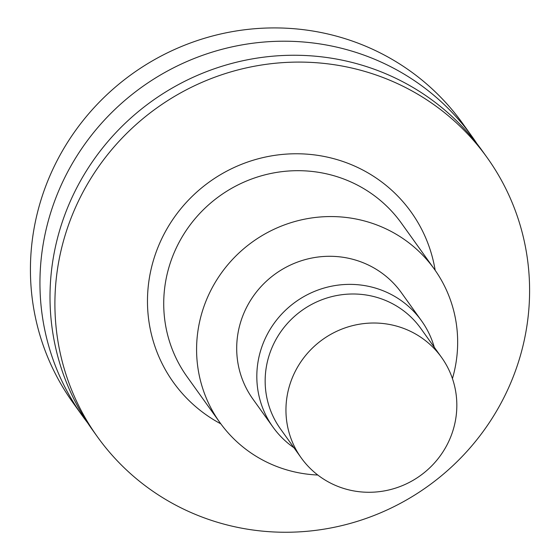 <?xml version="1.0" encoding="UTF-8"?>
<svg xmlns="http://www.w3.org/2000/svg" width="560" height="560" viewBox="0 0 560 560"><rect width="100%" height="100%" fill="white"/><g stroke="black" fill="none" stroke-linecap="round" stroke-linejoin="round"><path stroke-width="0.84" d="M477.043 143.815A239.701 232.68 144.4 0 0 472.15 136.696A239.701 232.68 144.4 0 0 350.182 50.624A239.701 232.68 144.4 0 0 86.583 141.715A239.701 232.68 144.4 0 0 82.432 415.891A239.701 232.68 144.4 0 0 87.598 422.814M472.15 136.696L462.623 123.403A239.701 232.68 144.4 0 0 340.655 37.331A239.701 232.68 144.4 0 0 77.063 128.422A239.701 232.68 144.4 0 0 72.905 402.591L82.432 415.891M487.109 157.577L482.209 150.738A239.701 232.68 144.4 0 0 360.241 64.666A239.701 232.68 144.4 0 0 96.649 155.757A239.701 232.68 144.4 0 0 92.491 429.933L97.391 436.765A239.701 232.68 144.4 0 0 427.756 486.325A239.701 232.68 144.4 0 0 487.109 157.577A239.701 232.68 144.4 0 0 365.134 71.505A239.701 232.68 144.4 0 0 101.542 162.589A239.701 232.68 144.4 0 0 97.391 436.765M435.169 270.312A146.216 141.939 144.4 0 0 336.707 159.509A146.216 141.939 144.4 0 0 159.698 243.208A146.216 141.939 144.4 0 0 220.843 423.857M452.431 378.581A131.838 127.974 144.4 0 0 434.294 269.073L401.429 223.202A131.838 127.974 144.4 0 0 334.348 175.861A131.838 127.974 144.4 0 0 189.371 225.96A131.838 127.974 144.4 0 0 187.089 376.754L219.954 422.632A131.838 127.974 144.4 0 0 317.8 475.027M434.294 269.073A131.838 127.974 144.4 0 0 367.213 221.739A131.838 127.974 144.4 0 0 222.236 271.838A131.838 127.974 144.4 0 0 219.954 422.632M434.294 347.284A91.329 88.655 144.4 0 0 421.484 320.754L401.366 292.67A91.329 88.655 144.4 0 0 354.893 259.875A91.329 88.655 144.4 0 0 254.464 294.581A91.329 88.655 144.4 0 0 252.882 399.042L273 427.126A91.329 88.655 144.4 0 0 294 447.79M421.484 320.754A91.329 88.655 144.4 0 0 375.018 287.959A91.329 88.655 144.4 0 0 274.589 322.665A91.329 88.655 144.4 0 0 273 427.126M441.539 357.392L420.749 328.363A86.296 83.769 144.4 0 0 376.838 297.381A86.296 83.769 144.4 0 0 281.946 330.169A86.296 83.769 144.4 0 0 280.448 428.876L301.238 457.898A86.296 83.769 144.4 0 0 420.175 475.741A86.296 83.769 144.4 0 0 441.539 357.392A86.296 83.769 144.4 0 0 397.628 326.403A86.296 83.769 144.4 0 0 302.736 359.198A86.296 83.769 144.4 0 0 301.238 457.898"/></g></svg>
